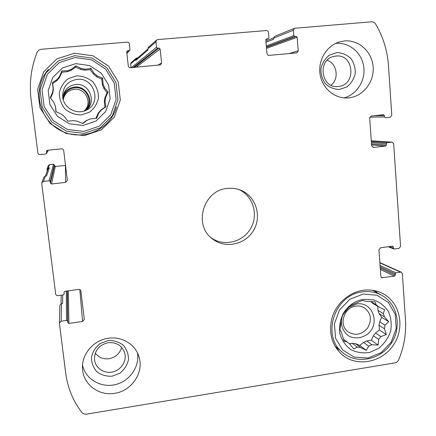 <?xml version="1.0" encoding="UTF-8"?>
<svg xmlns="http://www.w3.org/2000/svg" width="436" height="436" viewBox="0 0 436 436"><rect width="100%" height="100%" fill="white"/><g stroke="black" fill="none" stroke-linecap="round" stroke-linejoin="round"><path stroke-width="0.65" d="M376.192 304.835L378.759 306.944L373.445 303.799L370.916 301.723L376.192 304.835L375.02 301.832L365.428 301.26L362.567 300.29L350.539 305.522L343.922 313.38L343.394 313.288C340.233 319.817 339.034 326.559 339.797 333.518C341.759 340.124 345.367 345.459 350.615 349.525C356.539 352.501 362.872 353.471 369.624 352.43L378.9 348.19C384.35 343.655 388.253 338.036 390.612 331.327C391.828 324.384 391.108 317.8 388.46 311.582C384.743 306.018 379.761 302.099 373.499 299.821L363.602 299.336C356.316 300.551 350.261 304.197 345.432 310.274L343.394 313.288M379.075 313.544L384.465 316.847L383.358 313.62L377.979 310.372L379.075 313.544L381.68 317.321L379.663 321.806L385.059 325.245L384.427 328.722L386.307 334.581L380.873 336.614L375.554 332.99L373.385 335.764L378.671 339.437L380.873 336.614M379.663 321.806L379.042 325.229L384.427 328.722M363.602 342.374L368.725 346.168L371.919 344.751L366.741 340.979L363.602 342.374L359.755 345.394L355.542 343.661L360.539 347.487L357.198 347.121L353.841 348.985L349.748 344.064L347.416 342.238M355.542 343.661L352.25 343.296L357.198 347.121M343.503 339.137L349.748 344.064M343.922 313.38L342.222 316.138L339.895 329.251L341.29 332.101L344.173 341.279L347.143 341.988M368.725 346.168L366.267 350.348L360.539 347.487M378.671 339.437L378.126 345.067L371.919 344.751M384.465 316.847L388.667 321.643L385.059 325.245M378.759 306.944L384.557 309.664L383.358 313.62M71.291 69.351L71.172 70.338L67.449 71.706L67.498 70.752L71.291 69.351L75.919 65.787L81.085 68.49L80.785 69.488L84.726 70.174L85.102 69.193L81.085 68.49M96.656 76.774L97.261 75.924L94.1 73.33L93.555 74.234L96.656 76.774L101.719 79.101L102.351 84.606L103.059 83.908L104.531 87.685L108.09 92.11L105.637 97.364L104.88 97.811L104.302 101.692L105.043 101.316L105.637 97.364M102.351 84.606L103.795 88.312L104.531 87.685M98.073 113.376L98.7 113.229L101.19 110.134L100.52 110.346L98.073 113.376L95.893 118.374L90.426 118.919L87.167 120.287L82.747 123.568L77.472 121.263L73.466 120.614L67.853 121.175L64.43 116.608L61.225 114.058L55.928 111.676L55.476 106.389L53.759 102.307L55.29 106.101M90.426 118.919L87.167 120.287M67.853 121.175L73.466 120.614M53.361 89.135L53.132 88.513L52.56 92.525L52.794 93.07L53.361 89.135L52.68 83.57L57.181 80.349L57.029 79.559L59.563 76.425L61.798 70.981L67.498 70.752M57.181 80.349L59.667 77.276L59.563 76.425M75.739 63.634L62.561 67.912L52.707 77.559L48.178 90.634L49.884 104.477L57.443 116.298L69.291 123.77L83.047 125.454L96.007 121.083L105.659 111.551L110.155 98.705L108.608 85.036L101.277 73.199L89.56 65.542L75.739 63.634M53.132 88.513L52.369 82.633L57.029 79.559M53.759 102.307L50.227 97.56L52.56 92.525M98.7 113.229L96.645 118.303L90.906 118.875M105.043 101.316L105.899 106.809L101.19 110.134M97.261 75.924L102.618 78.066L103.059 83.908M85.102 69.193L90.868 68.408L94.1 73.33M335.922 56.042L333.954 56.369C316.645 59.77 321.37 89.494 338.608 86.448C356.648 84.922 354.005 53.71 335.922 56.042M327.163 60.25C337.066 63.433 339.41 78.758 331.06 85.227M84.393 110.929C94.481 103.779 87.091 86.006 74.649 87.74C68 88.835 64.163 92.694 63.133 99.321M83.903 111.082C93.037 104.019 85.838 87.652 74.213 89.276C68.087 90.252 64.441 93.767 63.275 99.828M77.03 79.363C67.444 81.183 62.653 86.977 62.664 96.743C63.394 108.008 77.156 115.442 86.764 109.916C102.149 102.771 94.089 77.036 77.03 79.363M62.893 98.307C63.58 90.475 67.803 85.887 75.559 84.535C89.745 82.568 97.457 103.337 85.358 110.57M108.133 342.696C98.89 345.012 94.35 350.735 94.514 359.869C95.462 368.142 104.204 373.93 112.63 371.968C121.083 370.148 126.909 361.161 124.789 353.215C122.145 345.59 116.592 342.086 108.133 342.696M121.644 347.345C119.824 353.574 115.649 357.367 109.125 358.714C103.337 359.395 98.721 357.52 95.288 353.106M355.722 306.132C343.688 307.364 338.434 325.43 348.184 331.927C355.476 336.074 362.016 334.679 367.815 327.741C372.088 319.762 370.965 313.141 364.436 307.876C361.798 306.268 358.893 305.685 355.722 306.132M266.641 38.897L265.797 39.954L266.979 53.601C267.192 54.773 267.868 55.361 268.996 55.383L296.916 52.86L298.246 50.832L297.139 37.278L296.148 36.384L294.774 36.504L293.777 35.61L293.341 30.258L294.502 28.286L371.265 21.816C373.167 21.735 374.655 22.536 375.734 24.22C383.179 36.978 387.424 50.772 388.465 65.607L391.784 115.24L390.176 117.273L385.342 117.785L384.492 116.946L384.399 115.562L383.538 114.723L371.287 116.014L369.673 118.058L371.63 145.798L373.494 147.444L385.604 146.065L386.405 145.052L386.312 143.678L387.108 142.659L392.133 142.12L393.686 143.766L400.548 246.378L398.978 248.384L394.335 249.027L393.43 248.258L393.337 246.929L392.433 246.16L380.546 247.795L378.966 249.812L380.841 276.353L381.729 277.727L394.476 276.151L395.256 275.154L395.169 273.835L395.948 272.838L400.575 272.168L401.436 272.287L402.368 273.677L405.464 319.986C406.308 333.605 404.052 346.865 398.7 359.765C397.91 361.488 396.629 362.534 394.853 362.899L86.688 414.124C84.622 414.396 82.965 413.775 81.712 412.265C72.965 400.755 67.618 387.691 65.678 373.08L59.389 323.098L61.133 321.212L66.534 320.427L67.629 321.228L67.809 322.64L68.904 323.436L82.578 321.446L84.301 319.337L80.851 291.052C80.595 289.918 79.864 289.379 78.66 289.428L64.899 291.324L64.027 292.289L64.217 293.957L63.345 294.921L57.912 295.673C56.702 295.728 55.961 295.183 55.694 294.049L41.742 183.6L41.851 182.668L43.513 181.392L49.066 180.766L50.2 181.643L50.385 183.12L51.513 183.992L65.569 182.395L67.346 180.362L63.721 150.594C63.449 149.401 62.697 148.812 61.465 148.823L47.317 150.316L46.57 150.78L46.489 153.526L45.726 154.017L40.139 154.617C38.891 154.627 38.128 154.033 37.856 152.84L31.087 99.25C29.13 83.178 31.092 67.64 36.973 52.642C37.856 50.647 39.398 49.519 41.594 49.252L127.159 42.129C128.375 42.15 129.111 42.772 129.361 43.982L129.966 49.524L129.715 50.303L126.963 51.067L126.723 51.835L128.266 65.896C128.516 67.1 129.247 67.711 130.457 67.727L160.655 64.85L161.598 62.942L160.143 48.979L159.064 48.064L157.598 48.189L156.513 47.268L155.941 41.758L156.584 40.063L157.685 39.589L266.385 30.542C267.524 30.569 268.2 31.169 268.413 32.346L268.876 37.725L268.293 38.717L266.145 39.098M293.341 30.258L273.557 38.155L274.62 36.352L294.502 28.286M59.389 323.098L59.89 305.353L61.481 303.63L62.599 303.472L62.719 295.008M41.851 182.668L43.938 177.152L45.453 175.997L48.042 168.808L49.339 167.8L48.363 167.904L49.551 164.595L53.546 164.159L55.307 166.492L65.52 165.369M155.941 41.758L147.831 48.859L148.42 47.317L156.584 40.063M137.885 57.765L136.157 58.206L131.132 62.67L130.669 63.896L131.078 67.673M273.557 38.155L273.65 39.262L265.998 42.276M48.363 167.904L47.072 168.89L47.186 171.195M47.072 168.89L48.352 165.506L49.551 164.595M49.339 167.8L46.603 175.871L45.453 175.997L43.513 181.392M136.157 58.206L135.765 60.495L136.272 59.171L147.853 49.055M147.831 48.859L147.951 49.998L135.765 60.495M348.74 97.871L348.288 97.909C335.05 99.097 322.253 88.573 320.084 74.431C317.773 60.315 326.678 45.529 339.699 41.851L344.544 40.946C358.899 39.6 372.23 51.917 373.162 67.046C374.301 82.159 362.937 96.53 348.74 97.871M114.723 393.299C99.043 396.22 83.265 384.508 82.529 369.036C81.21 354.664 93.304 340.216 108.215 338.282C121.699 336.069 135.253 344.255 138.893 356.566C144.262 372.164 131.917 390.939 114.723 393.299M74.501 53.208L56.887 58.893L43.698 71.782L37.654 89.26L39.97 107.757L50.096 123.519L65.923 133.438L84.252 135.634L101.479 129.792L114.308 117.104L120.292 100.029L118.265 81.843L108.548 66.054L92.955 55.803L74.501 53.208M362.937 290.322C349.247 292.327 336.739 303.178 332.292 316.988C328.226 332.178 331.491 344.756 342.075 354.713C356.926 367.434 381.838 362.605 393.37 345.159C405.213 327.932 400.444 302.944 383.228 293.793C376.982 290.474 370.219 289.313 362.937 290.322M227.336 188.412C203.383 190.118 193.077 224.981 212.305 238.797C224.981 249.109 245.501 244.721 253.681 230.203C262.167 215.858 255.698 195.895 240.432 190.074C236.236 188.45 231.87 187.894 227.336 188.412M211.149 237.816C223.733 246.89 242.901 242.253 250.684 228.475C258.722 214.839 253.153 195.922 239.004 189.562M336.423 348.489L339.028 349.53M377.32 292.856L375.396 290.817M342.445 315.746C339.568 324.101 343.001 333.197 350.326 336.783C356.37 338.892 362.163 337.965 367.695 334.003C380.699 323.648 372.595 301.238 356.648 303.968L348.751 307.326M345.519 310.421L343.563 313.321M352.25 343.296L349.356 343.759M373.385 335.764L371.374 340.238L366.741 340.979M379.042 325.229L379.38 329.981L375.554 332.99M377.69 306.312L377.979 310.372M363.21 294.06L349.814 299.298L339.513 309.936L334.423 323.828L335.557 338.151L342.642 350.021L354.212 357.089L367.93 358.021L381.097 352.702L391.174 342.2L396.22 328.57L395.25 314.427L388.416 302.53L376.993 295.243L363.21 294.06M362.37 291.891C334.281 294.682 321.01 336.412 342.849 352.713C356.866 364.583 380.252 360.005 391.092 343.606C402.221 327.414 397.79 303.936 381.669 295.248C375.734 292.055 369.303 290.937 362.37 291.891M48.461 69.411C32.013 87.483 38.346 119.033 60.255 130.342C81.859 142.18 110.417 130.081 116.428 106.962M76.687 75.859L68.387 78.573C63.623 82.23 60.599 87.004 59.323 92.895C59.34 98.945 61.274 104.346 65.133 109.093C69.885 112.935 75.281 114.881 81.309 114.924L89.527 112.172C94.225 108.537 97.212 103.812 98.498 97.991C98.514 91.996 96.629 86.617 92.841 81.854C88.137 77.962 82.753 75.962 76.687 75.859M71.172 70.338L75.657 67.128L80.785 69.488M59.667 77.276L61.874 72.202L67.449 71.706M50.614 98.078L52.794 93.07M56.13 111.769L55.476 106.389M86.759 120.309L82.442 123.437M104.302 101.692L104.923 107.152L100.52 110.346M103.795 88.312L107.065 92.808L104.88 97.811M84.726 70.174L90.247 69.684L93.555 74.234M75.014 57.536L59.242 62.642L47.437 74.18L42.025 89.832L44.085 106.395L53.143 120.527L67.318 129.427L83.75 131.416L99.212 126.184L110.728 114.804L116.096 99.484L114.265 83.167L105.534 69.019L91.544 59.846L75.014 57.536M74.747 55.677L58.152 61.04L45.731 73.183L40.036 89.647L42.21 107.076L51.748 121.933L66.659 131.291L83.935 133.372L100.187 127.868L112.292 115.9L117.933 99.795L116.014 82.644L106.842 67.765L92.138 58.113L74.747 55.677M82.54 365.166C85.521 379.058 100.689 388.029 115.039 384.672C129.427 381.5 139.787 366.899 137.504 353.051M107.954 340.587L100.089 343.573C95.571 347.214 92.694 351.776 91.462 357.264C91.451 362.823 93.26 367.662 96.89 371.794C101.37 375.042 106.46 376.508 112.166 376.192L119.949 373.172C124.407 369.554 127.258 365.036 128.489 359.607C128.533 354.103 126.772 349.274 123.203 345.127C118.772 341.835 113.687 340.32 107.954 340.587M87.075 109.213C94.541 100.536 86.126 85.478 74.567 87.053C68.932 87.816 65.106 90.835 63.078 96.094M343.993 97.898C356.795 94.628 365.739 80.469 363.728 66.664C361.875 52.832 349.345 42.145 336.096 43.377L335.606 43.426M336.788 52.647L329.393 55.159C325.082 58.571 322.264 63.051 320.94 68.583C320.754 74.278 322.275 79.374 325.512 83.865C329.567 87.505 334.248 89.369 339.557 89.445L346.882 86.9C351.138 83.505 353.928 79.069 355.253 73.591C355.471 67.951 353.988 62.877 350.811 58.375C346.8 54.685 342.124 52.778 336.788 52.647M61.874 72.202L61.798 70.981M52.68 83.57L52.369 82.633M95.893 118.374L96.645 118.303M104.923 107.152L105.899 106.809M107.065 92.808L108.09 92.11M101.719 79.101L102.618 78.066M90.247 69.684L90.868 68.408M75.657 67.128L75.919 65.787M359.755 345.394L366.267 350.348M371.374 340.238L378.126 345.067M379.38 329.981L386.307 334.581M381.68 317.321L388.667 321.643M391.844 142.125L371.281 140.817M400.575 272.168L379.887 262.864M61.133 321.212L61.481 303.63M268.031 38.782L265.807 39.687M298.246 50.832L289.128 53.59M297.139 37.278L266.521 48.369M296.148 36.384L266.434 47.311M294.774 36.504L266.401 46.979M293.777 35.61L266.309 45.905M384.492 116.946L369.821 117.148M384.399 115.562L373.772 115.753M373.494 147.444L372.856 147.39M385.604 146.065L371.576 144.986M386.405 145.052L371.499 143.951M386.312 143.678L371.407 142.637M387.108 142.659L371.336 141.618M393.43 248.258L389.163 246.607M393.337 246.929L391.621 246.269M382.655 277.868L381.053 277.078M394.476 276.151L380.356 269.513M395.256 275.154L380.263 268.167M395.169 273.835L380.17 266.908M395.948 272.838L380.078 265.568M66.534 320.427L66.321 291.128M67.629 321.228L67.248 291.003M67.809 322.64L67.384 290.986M68.904 323.436L68.288 290.861M82.578 321.446L79.799 289.602M49.066 180.766L53.546 164.159M50.2 181.643L54.364 164.792M50.385 183.12L54.495 165.86M51.513 183.992L55.307 166.492M65.569 182.395L65.438 165.38M46.429 151.423L47.077 150.376M46.614 152.916L48.189 150.229M129.089 50.614L126.86 53.078M127.601 50.745L126.718 51.742M161.598 62.942L157.701 65.296M160.143 48.979L136.19 67.215M159.064 48.064L134.283 67.384M157.598 48.189L133.198 67.482M156.513 47.268L131.367 67.645M135.656 59.525L130.669 63.896M345.764 310.824L345.432 310.274M392.133 142.12L371.276 140.795M401.436 272.287L379.87 262.603M268.293 38.717L265.802 39.731M393.937 248.983L388.176 246.743M46.489 153.526L48.412 150.202M129.715 50.303L126.898 53.41M61.04 303.75L61.231 295.216M273.552 37.927L265.884 40.989M334.93 346.119L342.849 352.713M372.655 290.294L381.669 295.248"/></g></svg>
